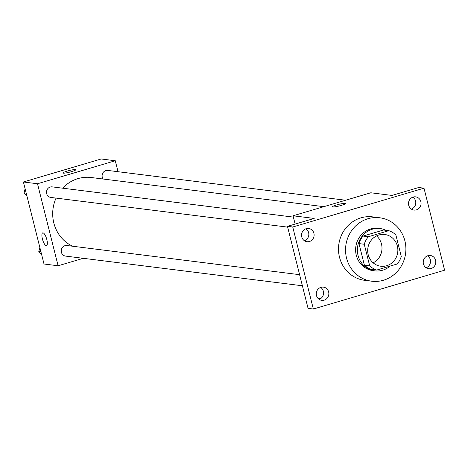 <?xml version="1.0" encoding="UTF-8"?>
<svg xmlns="http://www.w3.org/2000/svg" width="468" height="468" viewBox="0 0 468 468"><rect width="100%" height="100%" fill="white"/><g stroke="black" fill="none" stroke-linecap="round" stroke-linejoin="round"><path stroke-width="0.7" d="M376.529 235.925A15.988 15.07 -82.9 0 1 373.154 262.823M368.187 254.68A15.988 15.07 -82.9 0 1 384.76 234.503A15.988 15.07 -82.9 0 1 397.73 252.24A15.988 15.07 -82.9 0 1 380.782 266.228A15.988 15.07 -82.9 0 1 368.187 254.68M376.728 270.054L397.192 263.999A20.633 19.451 -82.9 0 0 401.281 256.482L395.864 234.907A20.633 19.451 -82.9 0 0 388.82 230.683L368.357 236.732A20.633 19.451 -82.9 0 0 364.262 244.249L369.685 265.83A20.633 19.451 -82.9 0 0 376.728 270.054L371.44 269.392A20.633 19.451 -82.9 0 1 364.396 265.169L369.685 265.83M388.82 230.683L383.532 230.016L363.069 236.071L368.357 236.732M364.396 265.169L358.979 243.588L364.262 244.249M358.979 243.588A20.633 19.451 -82.9 0 1 363.069 236.071M386.129 230.344A21.317 20.095 97.1 0 0 380.139 228.554A21.317 20.095 97.1 0 0 372.335 229.197A21.317 20.095 97.1 0 0 357.412 251.363A21.317 20.095 97.1 0 0 374.833 270.855A21.317 20.095 97.1 0 0 390.096 266.099M374.833 270.855L373.072 270.633A21.317 20.095 -82.9 0 1 356.277 255.236A21.317 20.095 -82.9 0 1 370.574 228.981A21.317 20.095 -82.9 0 1 378.372 228.337L380.139 228.554M346.554 258.114A31.97 30.145 -82.9 0 1 379.7 217.76A31.97 30.145 -82.9 0 1 405.633 253.235A31.97 30.145 -82.9 0 1 371.75 281.209A31.97 30.145 -82.9 0 1 346.554 258.114M371.75 281.209L364.695 280.326A31.97 30.145 -82.9 0 1 339.505 257.23A31.97 30.145 -82.9 0 1 372.651 216.877L379.7 217.76M431.122 268.515A6.663 6.277 -82.9 0 1 428.682 268.714A6.663 6.277 -82.9 0 1 423.283 261.325A6.663 6.277 -82.9 0 1 430.338 255.499A6.663 6.277 -82.9 0 1 435.784 261.589A6.663 6.277 -82.9 0 1 431.122 268.515M324.178 300.146A6.663 6.277 -82.9 0 1 321.738 300.351A6.663 6.277 -82.9 0 1 316.333 292.956A6.663 6.277 -82.9 0 1 323.394 287.13A6.663 6.277 -82.9 0 1 328.84 293.22A6.663 6.277 -82.9 0 1 324.178 300.146M309.447 241.506A6.663 6.277 -82.9 0 1 307.008 241.704A6.663 6.277 -82.9 0 1 301.603 234.316A6.663 6.277 -82.9 0 1 308.664 228.483A6.663 6.277 -82.9 0 1 314.11 234.579A6.663 6.277 -82.9 0 1 309.447 241.506M416.391 209.869A6.663 6.277 -82.9 0 1 413.952 210.068A6.663 6.277 -82.9 0 1 408.552 202.679A6.663 6.277 -82.9 0 1 415.607 196.852A6.663 6.277 -82.9 0 1 421.054 202.942A6.663 6.277 -82.9 0 1 416.391 209.869M423.996 188.177L292.746 227.003L313.349 309.02L444.6 270.2L423.996 188.177L418.714 187.516L391.973 195.425L370.826 192.775L293.05 215.783L314.198 218.433L287.457 226.342L292.746 227.003M332.912 206.955A6.663 0.848 165.9 0 1 332.526 206.786A6.663 0.848 165.9 0 1 338.779 204.34A6.663 0.848 165.9 0 1 345.448 203.539A6.663 0.848 165.9 0 1 340.207 205.715A6.663 0.848 165.9 0 1 332.912 206.955M304.44 240.751A6.663 6.277 97.1 0 0 308.781 235.211A6.663 6.277 97.1 0 0 305.943 228.782M319.17 299.391A6.663 6.277 97.1 0 0 323.511 293.857A6.663 6.277 97.1 0 0 320.674 287.422M287.457 226.342L308.061 308.359L313.349 309.02M317.959 298.338L320.603 298.672M426.12 267.76A6.663 6.277 97.1 0 0 430.455 262.226A6.663 6.277 97.1 0 0 427.617 255.791M411.39 209.114A6.663 6.277 97.1 0 0 415.724 203.58A6.663 6.277 97.1 0 0 412.887 197.145M293.05 215.783L295.132 224.073M332.526 206.786A6.663 0.848 165.9 0 1 338.779 204.346A6.663 0.848 165.9 0 1 345.448 203.539M72.616 246.232A36.024 33.959 -82.9 0 1 53.826 222.979A36.024 33.959 -82.9 0 1 56.066 198.104M62.648 188.183A36.024 33.959 -82.9 0 1 91.166 177.518L323.827 206.675M299.602 274.681L66.912 245.519A5.329 5.025 97.1 0 0 61.261 250.181A5.329 5.025 97.1 0 0 65.584 256.095L302.386 285.772M103.141 179.016A5.329 5.025 -82.9 0 1 102.27 177.15A5.329 5.025 -82.9 0 1 107.792 170.422L345.612 200.234M287.656 227.126L50.854 197.449A5.329 5.025 -82.9 0 1 46.66 193.6A5.329 5.025 -82.9 0 1 52.182 186.872L293.377 217.105M118.03 171.709L115.28 160.746L37.498 183.754L58.102 265.771L83.31 258.313M37.498 183.754L23.4 181.982L101.176 158.98L115.28 160.746M63.262 173.16A6.663 0.848 165.9 0 1 62.876 172.99A6.663 0.848 165.9 0 1 69.135 170.545A6.663 0.848 165.9 0 1 75.798 169.744A6.663 0.848 165.9 0 1 70.557 171.92A6.663 0.848 165.9 0 1 63.262 173.16M23.4 181.982L44.004 264.005L58.102 265.771M46.508 245.641A6.663 2.053 73.5 0 1 42.412 238.978A6.663 2.053 73.5 0 1 42.723 232.871A6.663 2.053 73.5 0 1 46.584 238.674A6.663 2.053 73.5 0 1 46.502 245.641A6.663 2.053 73.5 0 1 42.412 238.978A6.663 2.053 73.5 0 1 42.728 232.871M62.882 172.99A6.663 0.848 165.9 0 1 69.135 170.551A6.663 0.848 165.9 0 1 75.798 169.744M39.838 247.432L38.803 251.503L41.599 254.434M38.803 251.503L40.927 251.766M25.108 188.791L24.073 192.857L26.869 195.794M24.073 192.857L26.196 193.126"/></g></svg>
